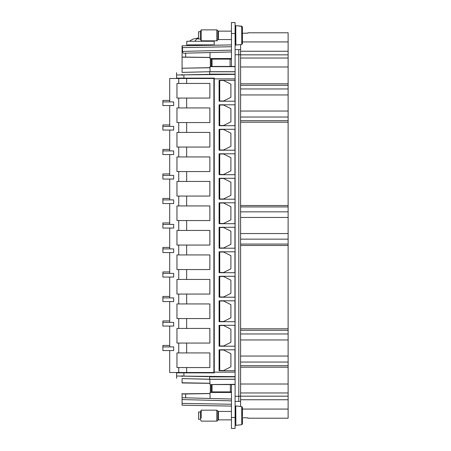 <?xml version="1.0" encoding="UTF-8"?>
<svg xmlns="http://www.w3.org/2000/svg" width="451" height="451" viewBox="0 0 451 451"><rect width="100%" height="100%" fill="white"/><g stroke="black" fill="none" stroke-linecap="round" stroke-linejoin="round"><path stroke-width="0.68" d="M231.442 391.885L212.06 391.885L212.06 384.568L231.442 384.568L231.442 428.45L235.101 428.45L235.101 376.624L182.074 376.111M231.442 384.568L235.101 384.568M242.412 417.711L247.898 417.863L247.898 418.212L247.898 417.863L242.412 417.711L242.412 423.974L241.747 424.712L235.896 425.338L235.766 405.962L235.766 420.298M240.586 406.492L240.586 401.39L235.101 401.39M235.101 49.61L238.754 49.61L238.754 54.729L240.586 54.729L240.586 396.271L235.101 396.271M235.101 376.624L235.101 54.729L238.754 54.729M240.586 396.271L240.586 401.39L240.586 392.968L288.121 392.968L288.121 418.212L247.898 418.212M242.412 41.932L288.121 41.932L288.121 54.836L240.586 54.836L240.586 44.61M240.586 57.074L240.586 49.61L238.754 49.61M288.121 392.968L288.121 384.01L240.586 384.01L240.586 392.968M235.101 22.55L231.442 22.55L235.101 22.55L235.101 66.472L211.277 66.472L211.277 58.715L231.442 58.715M235.101 74.376L183.907 74.849L183.907 78.13L214.253 78.13L214.253 80.329L213.892 80.329M235.101 78.863L214.253 78.863M234.948 101.204L234.948 80.289M235.072 372.137L214.253 372.137L235.101 372.137L235.072 370.711L219.096 370.711L219.096 349.796L235.072 349.796L235.072 346.21L219.096 346.21L219.096 325.295L235.072 325.295L235.072 321.71L219.096 321.71L219.096 300.794L235.072 300.794L235.072 297.209L219.096 297.209L219.096 276.294L235.072 276.294L235.072 272.708L219.096 272.708L219.096 251.793L235.072 251.793L235.072 248.208L219.096 248.208L219.096 227.293L235.072 227.293L235.072 223.707L219.096 223.707L219.096 202.792L235.072 202.792L235.072 199.207L219.096 199.207L219.096 178.292L235.072 178.292L235.072 174.706L219.096 174.706L219.096 153.791L235.072 153.791L235.072 150.206L219.096 150.206L219.096 129.29L235.072 129.29L235.072 125.705L219.096 125.705L219.096 104.79L235.072 104.79L235.072 101.204L219.096 101.204L219.096 80.289L235.072 80.289L235.072 78.863M234.948 125.705L234.948 104.79M234.948 150.206L234.948 129.29M234.948 174.706L234.948 153.791M234.948 199.207L234.948 178.292M234.948 223.707L234.948 202.792M234.948 248.208L234.948 227.293M234.948 272.708L234.948 251.793M234.948 297.209L234.948 276.294M234.948 321.71L234.948 300.794M234.948 346.21L234.948 325.295M234.948 370.711L234.948 349.796M214.253 80.329L214.253 372.87L176.589 372.87L176.589 376.004L208.232 376.624M182.074 405.218L231.442 406.08L182.074 405.218L182.074 397.731L182.074 399.563L231.442 400.854M182.074 397.731L182.074 393.954L185.671 393.982L185.671 397.827L182.074 397.731L231.442 399.028M231.442 392.466L210.025 392.466L210.025 398.464M231.442 392.285L210.025 392.466M211.277 392.285L211.277 384.528L235.101 384.528M235.101 384.342L211.282 384.528M235.101 379.218L209.76 379.218L209.991 383.243L182.074 382.775L182.074 378.586L209.991 379.297L235.101 379.297M209.991 383.243L209.997 384.342M235.101 376.867L209.461 376.867L209.76 379.218L182.074 378.615M240.586 367.199L288.121 367.199L288.121 120.699L240.586 120.699M288.121 367.199L288.121 384.01M288.121 41.932L288.121 32.788L247.898 32.788L247.898 33.137L247.898 32.788M288.121 54.836L288.121 58.032L240.586 58.032M240.586 66.99L288.121 66.99L288.121 58.032M288.121 66.99L288.121 88.965L240.586 88.965M240.586 94.952L288.121 94.952L288.121 88.965M288.121 94.952L288.121 111.042L240.586 111.042M240.586 117.034L288.121 117.034L288.121 111.042M288.121 117.034L288.121 120.699M242.412 33.289L247.898 33.137L242.412 33.289M231.442 22.55L231.442 33.521L235.101 33.521M231.442 59.115L212.06 59.115L212.06 66.432L231.442 66.432L231.442 33.521M231.442 66.432L235.101 66.432M235.101 25.662L235.766 25.662L235.766 45.038L235.101 45.038M235.101 74.133L209.461 74.133L209.76 71.782L235.101 71.782M208.232 74.376L176.589 74.996L176.589 78.13L183.907 78.13M182.074 72.385L209.991 71.703L235.101 71.703M209.991 67.757L182.074 68.225L182.074 72.414L209.991 71.703L209.997 66.658L211.282 66.472M235.101 66.658L209.997 66.658M231.442 58.534L210.025 58.534L210.025 57.435L182.074 57.046L182.074 68.033L182.074 47.783M211.282 58.715L210.025 58.534M231.442 51.95L210.025 52.536L210.025 57.435M231.442 44.92L182.074 45.782L186.753 45.698L186.753 41.267L214.18 41.267L214.18 45.224L231.442 44.92L182.074 45.782L182.503 47.603L182.503 51.425C182.587 52.885 183.422 53.472 185.006 53.19L185.671 53.173L185.671 57.018M183.907 74.849L176.589 74.996L176.589 72.65M220.471 80.289L219.738 80.329L220.471 80.329M220.471 101.171L219.738 101.171L220.471 101.204M220.471 125.705L219.738 125.671L220.471 125.671M220.471 104.79L219.738 104.829L220.471 104.829M220.471 150.206L219.738 150.172L220.471 150.172M220.471 129.29L219.738 129.33L220.471 129.33M220.471 174.706L219.738 174.672L220.471 174.672M220.471 153.791L219.738 153.825L220.471 153.825M220.471 199.207L219.738 199.173L220.471 199.173M220.471 178.292L219.738 178.325L220.471 178.325M220.471 223.707L219.738 223.673L220.471 223.673M220.471 202.792L219.738 202.826L220.471 202.826M220.471 248.208L219.738 248.174L220.471 248.174M220.471 227.293L219.738 227.327L220.471 227.327M220.471 272.708L219.738 272.675L220.471 272.675M220.471 251.793L219.738 251.827L220.471 251.827M220.471 297.209L219.738 297.175L220.471 297.175M220.471 276.294L219.738 276.328L220.471 276.328M220.471 321.71L219.738 321.67L220.471 321.67M220.471 300.794L219.738 300.828L220.471 300.828M220.471 346.21L219.738 346.171L220.471 346.171M220.471 325.295L219.738 325.329L220.471 325.329M220.471 370.711L219.738 370.671L220.471 370.671M220.471 349.796L219.738 349.829L220.471 349.829M176.589 378.35L176.589 376.004L183.907 376.151L183.907 372.87M182.074 53.269L182.074 51.437M242.412 416.747L242.412 407.332L241.747 406.593L235.896 405.962M242.412 407.332L241.747 406.593L239.306 406.379M182.074 393.514L182.074 393.954M182.074 376.624L182.074 375.598M185.671 393.982L210.025 393.565M176.589 376.303L176.589 375.503L176.589 376.303M210.025 52.536L185.671 53.173M176.589 75.497L176.589 74.471L176.589 75.497M214.253 370.671L213.892 370.671M214.253 349.829L213.892 349.829M214.253 346.171L213.892 346.171M214.253 325.329L213.892 325.329M214.253 321.67L213.892 321.67M214.253 300.828L213.892 300.828M214.253 297.175L213.892 297.175M214.253 276.328L213.892 276.328M214.253 272.675L213.892 272.675M214.253 251.827L213.892 251.827M214.253 248.174L213.892 248.174M214.253 227.327L213.892 227.327M214.253 223.673L213.892 223.673M214.253 202.826L213.892 202.826M214.253 199.173L213.892 199.173M214.253 178.325L213.892 178.325M214.253 174.672L213.892 174.672M214.253 153.825L213.892 153.825M214.253 150.172L213.892 150.172M214.253 129.33L213.892 129.33M214.253 125.671L213.892 125.671M214.253 104.829L213.892 104.829M214.253 101.171L213.892 101.171M180.248 78.497L180.248 78.13M219.738 101.171L219.738 80.329M219.738 125.671L219.738 104.829M219.738 150.172L219.738 129.33M219.738 174.672L219.738 153.825M219.738 199.173L219.738 178.325M219.738 223.673L219.738 202.826M219.738 248.174L219.738 227.327M219.738 272.675L219.738 251.827M219.738 297.175L219.738 276.328M219.738 321.67L219.738 300.828M219.738 346.171L219.738 325.329M219.738 370.671L219.738 349.829M180.248 372.87L180.248 372.503M241.747 424.712L242.412 423.968L241.747 424.712L241.747 406.593M182.074 393.847L210.025 393.481M209.991 383.339L182.074 382.967M182.074 74.376L182.074 75.402M209.991 67.661L182.074 68.225M182.074 45.788L182.074 57.046L182.074 45.788M187.667 45.686L187.667 44.858L213.267 44.858L213.267 45.235M242.412 32.015L242.412 27.207L241.747 26.468L239.306 25.978L241.747 26.192L242.412 26.93L242.412 43.77L241.747 44.502L235.896 45.038L235.766 25.662M239.306 26.254L239.306 25.961L235.896 25.662M210.025 57.519L182.074 57.153M214.253 350.01L213.892 350.01M214.253 370.491L213.892 370.491M214.253 325.515L213.892 325.515M214.253 345.99L213.892 345.99M214.253 301.014L213.892 301.014M214.253 321.49L213.892 321.49M214.253 276.514L213.892 276.514M214.253 296.989L213.892 296.989M214.253 252.013L213.892 252.013M214.253 272.489L213.892 272.489M214.253 227.513L213.892 227.513M214.253 247.988L213.892 247.988M214.253 203.012L213.892 203.012M214.253 223.487L213.892 223.487M214.253 178.511L213.892 178.511M214.253 198.987L213.892 198.987M214.253 154.011L213.892 154.011M214.253 174.486L213.892 174.486M214.253 129.51L213.892 129.51M214.253 149.986L213.892 149.986M214.253 105.01L213.892 105.01M214.253 125.485L213.892 125.485M214.253 80.509L213.892 80.509M214.253 100.99L213.892 100.99M169.7 101.903L169.7 78.497L186.652 78.497L186.652 83.435L176.955 83.435L176.955 98.064L186.652 98.064L186.652 107.936L176.955 107.936L176.955 122.565L186.652 122.565L186.652 132.436L176.955 132.436L176.955 147.06L186.652 147.06L186.652 156.937L176.955 156.937L176.955 171.56L186.652 171.56L186.652 181.437L176.955 181.437L176.955 196.061L186.652 196.061L186.652 205.938L176.955 205.938L176.955 220.562L186.652 220.562L186.652 230.438L176.955 230.438L176.955 245.062L186.652 245.062L186.652 254.939L176.955 254.939L176.955 269.563L186.652 269.563L186.652 279.44L176.955 279.44L176.955 294.063L186.652 294.063L186.652 303.94L176.955 303.94L176.955 318.564L186.652 318.564L186.652 328.435L176.955 328.435L176.955 343.064L186.652 343.064L186.652 352.936L176.955 352.936L176.955 367.565L178.737 367.565L178.737 372.503L213.892 372.503L213.892 78.497L186.652 78.497M219.738 100.99L223.578 100.99L230.895 97.331L230.895 84.168L223.578 80.509L219.738 80.509M219.738 125.485L223.578 125.485L230.895 121.832L230.895 108.668L223.578 105.01L219.738 105.01M219.738 149.986L223.578 149.986L230.895 146.333L230.895 133.169L223.578 129.51L219.738 129.51M219.738 174.486L223.578 174.486L230.895 170.833L230.895 157.67L223.578 154.011L219.738 154.011M219.738 198.987L223.578 198.987L230.895 195.334L230.895 182.17L223.578 178.511L219.738 178.511M219.738 223.487L223.578 223.487L230.895 219.834L230.895 206.665L223.578 203.012L219.738 203.012M219.738 247.988L223.578 247.988L230.895 244.335L230.895 231.166L223.578 227.513L219.738 227.513M219.738 272.489L223.578 272.489L230.895 268.83L230.895 255.666L223.578 252.013L219.738 252.013M219.738 296.989L223.578 296.989L230.895 293.33L230.895 280.167L223.578 276.514L219.738 276.514M219.738 321.49L223.578 321.49L230.895 317.831L230.895 304.667L223.578 301.014L219.738 301.014M219.738 345.99L223.578 345.99L230.895 342.332L230.895 329.168L223.578 325.515L219.738 325.515M219.738 370.491L223.578 370.491L230.895 366.832L230.895 353.669L223.578 350.01L219.738 350.01M169.7 350.562L169.7 372.503L178.737 372.503M169.7 326.062L169.7 346.904M169.7 301.561L169.7 322.403M169.7 277.061L169.7 297.902M169.7 252.56L169.7 273.402M169.7 228.059L169.7 248.901M169.7 203.559L169.7 224.401M169.7 179.058L169.7 199.9M169.7 154.558L169.7 175.405M169.7 130.057L169.7 150.905M169.7 105.557L169.7 126.404M162.879 346.904L162.879 350.562L173.674 350.562L173.674 346.904L162.879 346.904L162.879 345.443L169.7 345.443M162.879 101.903L162.879 105.557L173.674 105.557L173.674 101.903L162.879 101.903L162.879 100.438L169.7 100.438M162.879 126.404L162.879 130.057L173.674 130.057L173.674 126.404L162.879 126.404L162.879 124.938L169.7 124.938M162.879 150.905L162.879 154.558L173.674 154.558L173.674 150.905L162.879 150.905L162.879 149.439L169.7 149.439M162.879 175.405L162.879 179.058L173.674 179.058L173.674 175.405L162.879 175.405L162.879 173.939L169.7 173.939M162.879 199.9L162.879 203.559L173.674 203.559L173.674 199.9L162.879 199.9L162.879 198.44L169.7 198.44M162.879 224.401L162.879 228.059L173.674 228.059L173.674 224.401L162.879 224.401L162.879 222.941L169.7 222.941M162.879 248.901L162.879 252.56L173.674 252.56L173.674 248.901L162.879 248.901L162.879 247.441L169.7 247.441M162.879 273.402L162.879 277.061L173.674 277.061L173.674 273.402L162.879 273.402L162.879 271.942L169.7 271.942M162.879 297.902L162.879 301.561L173.674 301.561L173.674 297.902L162.879 297.902L162.879 296.442L169.7 296.442M162.879 322.403L162.879 326.062L173.674 326.062L173.674 322.403L162.879 322.403L162.879 320.943L169.7 320.943M186.652 122.565L209.867 122.565L209.867 107.936L186.652 107.936M186.652 147.06L209.867 147.06L209.867 132.436L186.652 132.436M186.652 171.56L209.867 171.56L209.867 156.937L186.652 156.937M186.652 196.061L209.867 196.061L209.867 181.437L186.652 181.437M186.652 220.562L209.867 220.562L209.867 205.938L186.652 205.938M186.652 245.062L209.867 245.062L209.867 230.438L186.652 230.438M186.652 269.563L209.867 269.563L209.867 254.939L186.652 254.939M186.652 294.063L209.867 294.063L209.867 279.44L186.652 279.44M186.652 318.564L209.867 318.564L209.867 303.94L186.652 303.94M186.652 343.064L209.867 343.064L209.867 328.435L186.652 328.435M178.737 367.565L209.867 367.565L209.867 352.936L186.652 352.936M186.652 98.064L209.867 98.064L209.867 83.435L186.652 83.435M242.412 34.118L242.412 35.905M231.442 419.858L218.397 419.858L216.813 421.138L216.813 410.168L201.214 410.168L201.214 418.28M197.341 38.831L197.273 38.256L196.895 38.831L198.53 38.831M197.273 38.256L193.896 38.831A18.282 18.282 0 0 0 189.493 41.267M198.53 37.957L197.521 38.115M210.865 40.9L210.143 40.9L210.775 40.832M197.499 37.94L197.617 38.831M201.214 410.168L200.362 411.994L200.362 419.306L201.214 421.138L216.813 421.138M200.362 419.306L198.53 419.306L198.53 411.994L200.362 411.994M216.813 33.188L216.813 29.862L201.214 29.862L201.214 40.832L216.813 40.832L216.813 33.188M201.214 29.862L200.362 31.694L200.362 39.006L201.214 40.832M200.362 39.006L198.53 39.006L198.53 31.694L200.362 31.694M230.36 391.885L230.36 384.568M231.442 417.479L235.101 417.479M238.754 396.271L238.754 401.39M238.788 396.271L238.788 54.729M288.121 409.068L242.412 409.068M231.442 404.254L182.074 403.391M240.586 399.749L288.121 399.749M288.121 365.699L240.586 365.699M240.586 362.035L288.121 362.035M288.121 356.048L240.586 356.048M240.586 339.958L288.121 339.958M288.121 333.965L240.586 333.965M240.586 330.301L288.121 330.301M288.121 328.802L240.586 328.802M240.586 245.474L288.121 245.474M288.121 244.07L240.586 244.07M240.586 239.148L288.121 239.148M288.121 233.545L240.586 233.545M240.586 217.455L288.121 217.455M288.121 211.852L240.586 211.852M240.586 206.93L288.121 206.93M288.121 205.532L240.586 205.532M240.586 122.198L288.121 122.198M240.586 85.301L288.121 85.301M288.121 83.801L240.586 83.801M288.121 51.251L240.586 51.251M288.121 396.164L240.586 396.164M182.503 51.425L231.442 50.146M231.442 46.746L182.503 47.603M211.181 384.455L211.181 392.359M210.324 384.438L210.324 392.381M230.089 59.115L230.089 66.432M211.181 58.641L211.181 66.545M210.324 58.619L210.324 66.562M187.436 372.503L187.436 372.87M187.436 78.497L187.436 78.13M189.493 45.652L189.493 44.858M211.434 44.858L211.434 45.269M241.747 44.502L241.747 26.468M218.397 419.858L218.397 411.447L216.813 410.168M178.737 343.064L178.737 352.936M178.737 318.564L178.737 328.435M178.737 294.063L178.737 303.94M178.737 269.563L178.737 279.44M178.737 245.062L178.737 254.939M178.737 220.562L178.737 230.438M178.737 196.061L178.737 205.938M178.737 171.56L178.737 181.437M178.737 147.06L178.737 156.937M178.737 122.565L178.737 132.436M178.737 98.064L178.737 107.936M178.737 78.497L178.737 83.435M186.652 367.565L186.652 372.503M217.878 420.073L217.878 411.233L218.397 411.447L217.878 411.233M194.871 41.267A18.282 9.33 -90 0 1 197.115 38.831M209.901 41.267A18.282 15.723 -90 0 0 209.382 40.832M231.442 39.553L218.397 39.553L218.397 31.142L216.813 29.862M218.397 39.553L217.878 39.767L217.878 30.927M235.101 425.338L235.828 425.344M235.101 405.962L235.766 405.962M231.442 411.447L218.397 411.447M211.434 41.267A18.282 18.282 0 0 0 210.837 40.832M231.442 31.142L218.397 31.142M217.878 39.767L216.813 40.832"/></g></svg>
